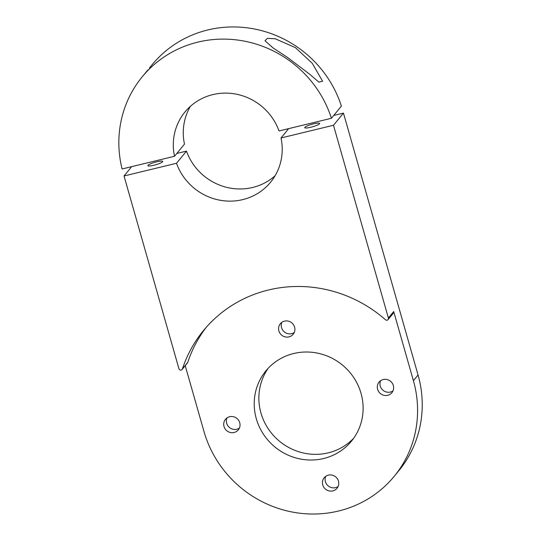 <?xml version="1.0" encoding="UTF-8"?>
<svg xmlns="http://www.w3.org/2000/svg" width="541" height="541" viewBox="0 0 541 541"><rect width="100%" height="100%" fill="white"/><g stroke="black" fill="none" stroke-linecap="round" stroke-linejoin="round"><path stroke-width="0.81" d="M153.887 165.242A7.75 1.292 -15.9 0 0 162.733 161.421A7.75 1.292 -15.9 0 0 156.674 161.84A7.75 1.292 -15.9 0 0 147.828 165.668A7.75 1.292 -15.9 0 0 153.887 165.242M310.805 127.25A7.75 1.292 -15.9 0 0 319.657 123.422A7.75 1.292 -15.9 0 0 313.597 123.842A7.75 1.292 -15.9 0 0 304.745 127.669A7.75 1.292 -15.9 0 0 310.805 127.25M239.393 428.066A8.304 7.959 39.3 0 1 236.769 429.243A8.304 7.959 39.3 0 1 228.41 426.484A8.304 7.959 39.3 0 1 227.004 417.909M234.111 432.482A8.304 7.959 -140.7 0 0 238.29 429.872A8.304 7.959 -140.7 0 0 238.649 420.371A8.304 7.959 -140.7 0 0 229.627 416.732A8.304 7.959 -140.7 0 0 225.448 419.349A8.304 7.959 -140.7 0 0 225.09 428.844A8.304 7.959 -140.7 0 0 234.111 432.482M338.132 486.474A8.304 7.959 39.3 0 1 335.508 487.644A8.304 7.959 39.3 0 1 327.149 484.885A8.304 7.959 39.3 0 1 325.736 476.317M332.85 490.89A8.304 7.959 -140.7 0 0 337.029 488.28A8.304 7.959 -140.7 0 0 337.388 478.778A8.304 7.959 -140.7 0 0 328.36 475.14A8.304 7.959 -140.7 0 0 324.181 477.75A8.304 7.959 -140.7 0 0 323.822 487.252A8.304 7.959 -140.7 0 0 332.85 490.89M392.996 390.873A8.304 7.959 39.3 0 1 390.372 392.049A8.304 7.959 39.3 0 1 382.014 389.29A8.304 7.959 39.3 0 1 380.6 380.715M387.714 395.295A8.304 7.959 -140.7 0 0 391.894 392.678A8.304 7.959 -140.7 0 0 392.252 383.184A8.304 7.959 -140.7 0 0 383.231 379.539A8.304 7.959 -140.7 0 0 379.045 382.156A8.304 7.959 -140.7 0 0 378.686 391.65A8.304 7.959 -140.7 0 0 387.714 395.295M294.263 332.472A8.304 7.959 39.3 0 1 291.64 333.641A8.304 7.959 39.3 0 1 283.274 330.882A8.304 7.959 39.3 0 1 281.868 322.314M288.975 336.887A8.304 7.959 -140.7 0 0 293.161 334.277A8.304 7.959 -140.7 0 0 293.52 324.776A8.304 7.959 -140.7 0 0 284.492 321.138A8.304 7.959 -140.7 0 0 280.312 323.748A8.304 7.959 -140.7 0 0 279.954 333.249A8.304 7.959 -140.7 0 0 288.975 336.887M353.713 438.183A55.365 53.086 39.3 0 1 328.279 452.837A55.365 53.086 39.3 0 1 269.188 430.156A55.365 53.086 39.3 0 1 268.275 368.164M323.626 458.518A55.365 53.086 -140.7 0 0 351.488 441.104A55.365 53.086 -140.7 0 0 353.875 377.774A55.365 53.086 -140.7 0 0 293.716 353.51A55.365 53.086 -140.7 0 0 265.847 370.923A55.365 53.086 -140.7 0 0 263.46 434.254A55.365 53.086 -140.7 0 0 323.626 458.518M131.679 166.648L124.031 175.981L178.936 368.739A1.846 1.772 -140.7 0 0 182.412 368.935A129.177 123.862 39.3 0 1 203.443 330.619A129.177 123.862 39.3 0 1 268.458 289.996A129.177 123.862 39.3 0 1 385.476 319.765A1.846 1.772 -140.7 0 0 388.391 318.02L393.706 311.535A1.846 1.772 39.3 0 1 393.388 313.124L388.073 319.609M206.155 327.42A129.177 123.862 -140.7 0 0 187.727 362.45A1.846 1.772 39.3 0 1 187.423 362.997L182.107 369.483M185.225 365.682L203.943 431.373A110.722 106.164 -140.7 0 0 287.684 511.062A110.722 106.164 -140.7 0 0 394.308 476.202A110.722 106.164 -140.7 0 0 413.398 380.654L393.706 311.535M333.75 115.456L343.454 113.103L418.051 374.981A110.722 106.164 39.3 0 1 398.96 470.521L394.308 476.202M343.454 113.103L333.486 125.262L388.391 318.02M176.833 153.448L186.476 151.115A55.365 53.086 -140.7 0 0 275.092 175.751M333.486 125.262L281.002 137.975L288.657 128.636M186.476 151.115L176.508 163.274A55.365 53.086 -140.7 0 0 219.051 200.042A55.365 53.086 -140.7 0 0 270.581 182.216A55.365 53.086 -140.7 0 0 281.002 137.975M176.508 163.274L124.031 175.981M287.406 57.36L309.777 74.3L318.886 82.137L322.598 81.224L312.252 63.283L295.379 47.628L275.234 38.763L267.382 38.357L265.016 40.744L273.117 47.987L287.406 57.36M190.398 106.34A55.365 53.086 -140.7 0 0 184.481 144.116L174.513 156.275L122.09 168.968A110.722 106.164 39.3 0 1 142.121 76.937L147.93 69.938M142.121 76.937A110.722 106.164 39.3 0 1 197.85 42.124A110.722 106.164 39.3 0 1 331.43 118.276L279.014 130.969A55.365 53.086 -140.7 0 0 212.802 94.621A55.365 53.086 -140.7 0 0 184.941 112.028A55.365 53.086 -140.7 0 0 174.513 156.275M149.417 68.031L152.089 64.778A110.722 106.164 39.3 0 1 207.818 29.958A110.722 106.164 39.3 0 1 341.398 106.117L331.43 118.276M182.412 368.935L187.727 362.45M418.051 374.981L413.398 380.654"/></g></svg>
